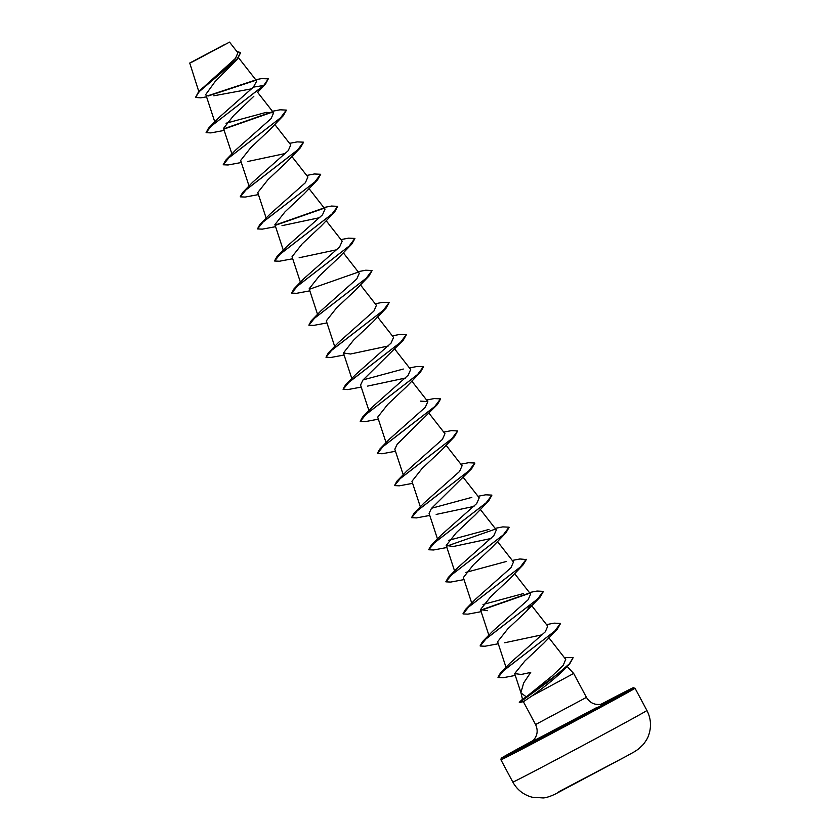 <?xml version="1.0" encoding="UTF-8"?>
<svg xmlns="http://www.w3.org/2000/svg" width="840" height="840" viewBox="0 0 840 840"><rect width="100%" height="100%" fill="white"/><g stroke="black" fill="none" stroke-linecap="round" stroke-linejoin="round"><path stroke-width="1.26" d="M224.196 44.782L191.016 62.38L224.196 44.782M225.172 44.268L189.735 63.042L225.172 44.268M200.823 89.723L235.515 58.359L237.878 52.784L229.551 42.126L192.234 61.982M520.968 692.79L522.48 699.3L526.302 696.843L521.042 692.99L514.668 673.586L521.21 674.468L530.712 672.42L523.677 682.941L520.916 692.57M564.396 657.636L573.153 657.636L569.688 663.936L548.929 681.177L519.435 702.587L523.604 701.578L532.024 695.909L573.668 673.439L586.446 697.379L535.573 724.542C538.293 730.485 537.464 735.851 533.096 740.628L531.153 742.193M206.556 96.852L200.697 97.85L195.5 97.451L199.322 91.549L237.468 58.968L215.019 81.69L205.779 94.469L214.778 121.863M213.759 95.802L251.79 88.798M253.848 96.264L233.657 115.552L223.503 128.383L231.903 153.951M286.398 110.239L283.248 115.731L269.671 129.875L250.761 147.661L240.639 160.472L249.039 186.029M247.737 161.501L285.558 153.458M303.524 142.317L300.373 147.809L286.808 161.952L267.908 179.739L257.764 192.559L266.165 218.117M320.659 174.405L317.51 179.897L303.933 194.04L285.022 211.838L274.901 224.637L283.3 250.204M281.998 225.666L319.82 217.623M323.82 207.522L331.475 206.052L337.733 206.346L334.635 211.974L321.069 226.118L302.169 243.905L292.036 256.725L300.426 282.282M299.135 257.754L336.945 249.711M354.921 238.571L351.771 244.062L338.195 258.206L319.284 276.003L309.162 288.803L317.562 314.37M372.057 270.659L368.897 276.15L355.331 290.294L336.431 308.07L326.298 320.891L334.688 346.447M375.218 303.776L382.872 302.306L389.12 302.6L386.032 308.228L372.456 322.371L353.546 340.169L343.423 352.979L350.522 354.007L388.343 345.965M406.319 334.824L403.158 340.316L362.891 380.131L360.56 385.056L368.949 410.624M367.657 386.085L405.479 378.042M423.444 366.912L420.294 372.393L406.718 386.536L387.807 404.344L377.685 417.144L386.085 442.701M440.58 398.99L437.43 404.481L397.142 444.308L394.821 449.221L403.221 474.789M443.741 432.117L451.395 430.637L457.653 430.941L454.556 436.569L440.979 450.713L422.069 468.51L411.947 481.31L420.346 506.867M474.842 463.155L471.692 468.647L431.403 508.473L429.082 513.387L437.483 538.954M436.181 514.427L474.002 506.384M478.002 496.282L485.656 494.812L491.915 495.106L488.817 500.735L475.241 514.878L456.33 532.676L446.208 545.475L453.306 546.504L491.127 538.461M509.103 527.331L505.953 532.812L492.377 546.956L473.487 564.732L463.344 577.563L471.744 603.12M512.264 560.448L519.918 558.978L526.312 559.534L523.079 564.9L509.513 579.044L490.592 596.841L480.469 609.641L487.568 610.67M530.502 604.926L526.638 611.131L507.749 628.908L497.606 641.728L506.027 667.359M504.704 642.758L542.525 634.715M560.5 623.574L557.34 629.066L543.774 643.209L524.885 660.986L514.668 673.586M526.302 696.843L552.09 676.011L563.147 665.458L565.73 659.348L548.846 637.739M546.525 624.614L554.179 623.144L560.438 623.438L554.715 631.124L500.325 673.187L510.017 663.138L545.286 631.817L547.743 626.168L531.71 605.661M529.399 592.536L537.043 591.055L543.301 591.36L537.453 599.162L482.538 641.624L492.534 631.386L528.077 599.823L530.618 594.09L514.584 573.573M523.226 593.618L483 604.496M526.176 559.272L520.317 567.084L465.413 609.536L475.398 599.298L510.951 567.735L513.481 562.002L497.448 541.496M506.1 561.54L465.864 572.408M495.138 528.36L502.782 526.89L509.04 527.184L503.192 534.996L448.276 577.448L458.262 567.221L493.826 535.647L496.346 529.924L480.312 509.407M488.964 529.452L448.739 540.32M491.915 495.106L486.066 502.908L431.151 545.37L441.137 535.133L476.679 503.57L479.22 497.837L463.187 477.32M471.828 497.364L431.603 508.242M460.877 464.195L468.52 462.725L474.779 463.019L468.93 470.831L414.015 513.282L424.001 503.044L459.554 471.481L462.084 465.749L446.05 445.242M457.653 430.941L451.794 438.743L396.889 481.205L406.875 470.967L442.428 439.394L444.959 433.671L428.925 413.154M426.615 400.029L434.259 398.559L440.517 398.853L434.669 406.665L379.754 449.117L389.739 438.879L425.292 407.316L427.822 401.583L420.441 401.121M409.479 367.941L417.134 366.471L423.381 366.765L417.532 374.577L362.628 417.039L372.614 406.802L408.156 375.239L410.697 369.506L394.663 348.989M403.305 369.033L363.08 379.901M392.343 335.864L399.998 334.394L406.256 334.688L400.407 342.489L345.492 384.951L355.478 374.714L391.031 343.151L393.561 337.418L377.528 316.901M389.12 302.6L383.271 310.411L328.367 352.863L338.352 342.626L373.905 311.062L376.425 305.34L360.402 284.823M358.082 271.698L365.736 270.218L371.994 270.512L366.145 278.324L311.231 320.786L321.216 310.548L356.769 278.985L359.3 273.252L343.266 252.735M340.956 239.61L348.611 238.14L354.858 238.434L349.01 246.246L294.094 288.697L304.091 278.46L339.633 246.908L342.174 241.164L326.141 220.658M337.733 206.346L331.873 214.158L276.969 256.62L286.955 246.383L322.497 214.82L325.038 209.087L309.005 188.57M306.695 175.445L314.339 173.975L320.596 174.269L314.748 182.07L259.833 224.532L269.819 214.294L305.382 182.721L307.902 176.999L291.879 156.482M289.558 143.357L297.213 141.887L303.471 142.18L297.623 149.993L242.708 192.444L252.693 182.207L288.236 150.654L290.776 144.91L274.743 124.404M272.433 111.279L280.077 109.799L286.335 110.093L280.487 117.905L225.572 160.367L235.557 150.129L271.1 118.577L273.641 112.833L266.259 112.361L226.023 123.239M257.786 92.138L263.75 85.47L208.446 128.279L218.431 118.041L253.397 87.129L256.746 81.049L238.539 57.75M208.446 128.279L206.084 132.678L211.228 126.105L265.387 84.284L268.286 78.845L261.534 78.593L255.717 79.727M255.444 80.409L208.257 95.97M237.468 58.968L240.597 52.71M253.397 87.129L263.75 85.47L268.286 78.845M254.667 80.325L207.617 95.844M195.5 97.451L198.513 91.938L237.384 58.632L240.534 52.574L236.838 51.45M532.024 695.909C544.362 687.068 554.841 678.552 563.462 670.341L569.688 663.936M206.084 132.678L210.903 132.898L224.175 130.421M224.007 129.066L272.36 112.119M283.248 115.731L228.984 157.657L223.209 164.766L228.039 164.976L241.311 162.509M300.373 147.809L246.109 189.735L240.345 196.844L245.175 197.064L258.437 194.597M317.51 179.897L263.245 221.823L257.471 228.931L262.3 229.142L275.572 226.674M275.394 225.32L323.746 208.373M334.635 211.974L280.371 253.911L274.606 261.009L279.437 261.23L292.698 258.762M351.771 244.062L297.507 285.989L291.732 293.097L296.562 293.318L309.834 290.84M368.897 276.15L314.643 318.077L308.868 325.185L313.698 325.395L326.959 322.928M386.032 308.228L331.769 350.154L326.004 357.262L330.824 357.483L344.096 355.016M403.158 340.316L348.894 382.242L343.13 389.351L347.959 389.56L361.221 387.093M420.294 372.393L366.03 414.33L360.266 421.428L365.085 421.649L378.357 419.181M437.43 404.481L383.156 446.407L377.391 453.516L382.221 453.737L395.483 451.259M454.556 436.569L400.292 478.495L394.527 485.604L399.346 485.814L412.619 483.346M471.692 468.647L417.428 510.573L411.653 517.682L416.483 517.902L429.755 515.434M488.817 500.735L434.553 542.661L428.788 549.77L433.608 549.98L446.88 547.512M446.712 546.158L495.065 529.211M505.953 532.812L451.689 574.749L445.914 581.847L450.744 582.067L464.016 579.6M523.079 564.9L468.815 606.827L463.05 613.935L467.88 614.155L481.142 611.678M480.974 610.323L529.326 593.376M543.365 591.497L540.215 596.988L485.951 638.915L480.175 646.023L485.006 646.233L498.278 643.766M557.34 629.066L503.612 670.562L498.057 677.513L503.181 677.712L515.267 675.433M223.755 128.835L271.709 112.004M225.572 160.367L223.209 164.766M242.708 192.444L240.282 196.707M259.833 224.532L257.471 228.931M275.153 225.089L323.106 208.257M276.969 256.62L274.544 260.873M294.094 288.697L291.68 292.961M309.414 289.254L357.368 272.423M311.231 320.786L308.868 325.185M328.367 352.863L326.004 357.262M345.492 384.951L343.077 389.204M362.628 417.039L360.203 421.292M379.754 449.117L377.339 453.38M396.889 481.205L394.527 485.604M414.015 513.282L411.6 517.545M431.151 545.37L428.726 549.623M448.276 577.448L445.862 581.711M465.413 609.536L462.987 613.799M480.721 610.092L528.675 593.26M482.538 641.624L480.123 645.876M500.325 673.187L497.994 677.376M573.153 657.636L569.341 663.863L556.658 674.751L519.498 702.23L522.721 699.195M519.414 702.587L523.604 701.578M558.884 791.69L626.441 756.178M512.82 782.072A75.999 0.735 -28.1 0 0 558.758 758.341A75.999 0.735 -28.1 0 0 633.413 718.19A75.999 0.735 -28.1 0 0 646.916 710.472L635.019 688.212A75.999 0.735 151.9 0 1 621.516 695.929A75.999 0.735 151.9 0 1 546.872 736.071A75.999 0.735 151.9 0 1 500.934 759.812L512.82 782.072C517.135 789.821 523.562 794.861 532.109 797.212L543.218 797.948C547.197 797.738 553.319 795.175 556.857 793.223L626.65 756.063C633.633 752.031 633.612 752.567 639.051 748.577L643.188 744.566C646.18 740.723 648.039 737.51 648.753 734.927C651.567 726.516 650.948 718.368 646.916 710.472M635.019 688.212L632.95 687.834L600.947 704.308A74.781 0.724 151.9 0 1 620.088 695.3A74.781 0.724 151.9 0 1 527.698 744.786A74.781 0.724 151.9 0 1 514.721 750.561A74.781 0.724 151.9 0 1 533.274 740.45L501.186 758.31L500.934 759.812M597.282 707.259L531.353 742.056M189.735 63.042L198.828 91.623M586.446 697.379C589.869 702.944 594.783 705.243 601.199 704.267L603.582 703.51M567.168 666.488L573.668 673.439M523.362 701.673L535.573 724.542M257.607 92.316L273.651 112.833M343.423 352.979L351.824 378.536M411.789 381.077L427.822 401.583M446.208 545.475L454.608 571.043M480.469 609.641L488.87 635.208M259.35 90.499L265.387 84.284M198.513 91.938L202.472 87.854M526.638 611.131L540.215 596.988M522.49 699.3L519.278 702.303"/></g></svg>
